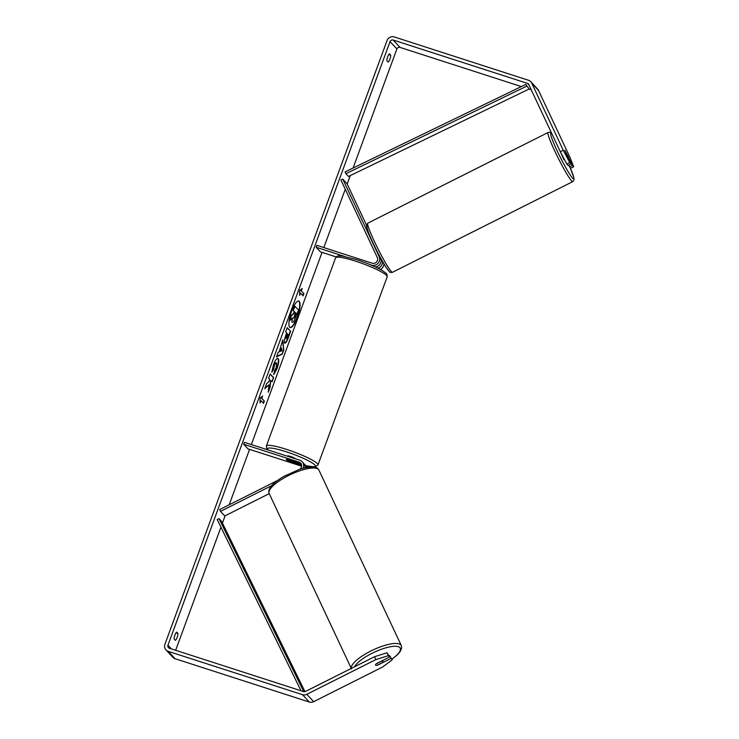 <?xml version="1.0" encoding="UTF-8"?>
<svg xmlns="http://www.w3.org/2000/svg" width="739" height="739" viewBox="0 0 739 739"><rect width="100%" height="100%" fill="white"/><g stroke="black" fill="none" stroke-linecap="round" stroke-linejoin="round"><path stroke-width="1.11" d="M344.623 256.442L316.172 247.26L316.883 245.339L372.216 263.204A4.138 3.935 137.2 0 0 377.306 257.514L340.919 180.002L342.757 179.078L347.034 183.688L366.489 225.136M342.757 179.078L379.153 256.59A6.198 5.912 137.2 0 1 371.514 265.125L370.618 264.839M379.744 256.331L380.603 258.16A6.198 5.912 137.2 0 1 375.394 266.945M377.952 268.183A6.198 5.912 -42.8 0 0 382.451 261.227M383.966 263.832A6.198 5.912 137.2 0 1 380.299 269.402M378.294 265.901A4.138 3.935 -42.8 0 0 379.8 264.507M336.153 256.941L320.449 251.87L316.172 247.26M277.337 480.581L219.659 509.587L220.499 511.379L271.555 485.699M220.499 511.379L224.776 515.979L269.227 493.634M307.23 467.436A6.198 5.912 -42.8 0 0 306.445 466.346L304.985 464.776A6.198 5.912 137.2 0 1 306.399 467.584M304.237 464.101A6.198 5.912 137.2 0 1 304.985 464.776M303.064 468.35A6.198 5.912 -42.8 0 0 299.738 460.194L244.406 442.328L243.694 444.25L247.971 448.859L301.641 466.189M299.581 469.385A4.138 3.935 -42.8 0 0 299.036 462.115L243.694 444.25M301.263 464.037A4.138 3.935 -42.8 0 0 300.487 463.686L287.222 459.399A4.138 0.591 -159.8 0 0 286.298 459.446A4.138 0.591 -159.8 0 0 288.589 460.877L301.604 465.08M305.105 467.852A6.198 5.912 -42.8 0 0 303.618 463.307L302.168 461.736M382.931 661.442A4.138 1.201 -25.2 0 1 382.996 661.534A4.138 1.201 -25.2 0 1 382.479 662.615L377.223 665.257A4.138 1.201 -25.2 0 1 375.569 665.146A4.138 1.201 -25.2 0 1 375.514 665.054A4.138 1.201 -25.2 0 1 376.031 663.973L381.278 661.322A4.138 1.201 -25.2 0 1 382.931 661.442M290.021 327.497A13.939 3.741 107.9 0 0 296.995 317.29A13.939 3.741 107.9 0 0 298.584 300.995M297.374 317.41A13.939 3.741 107.9 0 0 298.778 301.032A13.939 3.741 107.9 0 0 291.609 311.193A13.939 3.741 107.9 0 0 290.205 327.571A13.939 3.741 107.9 0 0 297.374 317.41M521.346 86.565L400.011 47.398A2.485 2.365 -42.8 0 0 396.889 48.968L353.085 168.021M350.314 175.568L347.191 184.039M345.27 189.276L323.821 247.583M322.047 252.387L251.343 444.573M249.57 449.377L229.182 504.792M225.127 515.804L222.439 523.12M220.933 527.203L175.651 650.292M560.301 151.717L563.247 150.239L569.769 162.58L566.822 164.058L560.301 151.717L528.764 84.551A2.485 2.365 -42.8 0 0 527.406 83.35L393.176 40.026A2.485 2.365 -42.8 0 0 390.053 41.587L167.956 645.23A2.485 2.365 -42.8 0 0 169.388 648.269L303.609 691.602A2.485 2.365 -42.8 0 0 305.466 691.445L374.488 656.74L387.005 652.786L389.61 657.008L388.354 655.65L375.837 659.604L374.488 656.74M268.913 384.834L268.248 392.233L270.104 387.181L270.659 380.4L272.044 381.897L273.615 377.638L270.197 373.952L268.627 378.211L269.513 379.162L269.329 381.139L266.64 383.633L264.756 388.742L268.913 384.834L265.024 388.012M279.157 351.893L282.76 339.811L283.785 350L282.289 354.073L276.478 356.882L278.141 352.346L279.157 351.893M386.913 60.727A4.138 1.108 -72.1 0 1 387.698 56.755A4.138 1.108 -72.1 0 1 389.453 53.818L390.709 55.176A4.138 1.108 -72.1 0 1 389.924 59.148A4.138 1.108 -72.1 0 1 388.169 62.085L386.913 60.727M174.136 639.023L175.392 640.38A4.138 1.108 107.9 0 0 177.148 637.443A4.138 1.108 107.9 0 0 177.942 633.471L176.686 632.113A4.138 1.108 107.9 0 0 174.931 635.05A4.138 1.108 107.9 0 0 174.136 639.023M260.091 402.931L260.036 398.044L262.631 396.021L261.791 398.321L264.35 401.092L263.5 403.392L260.941 400.63L260.091 402.931M301.346 290.806L302.196 288.506L299.591 290.519L299.655 295.415L300.496 293.106L303.064 295.877L303.914 293.568L300.967 290.686L303.914 293.568M284.691 342.979L284.681 342.97C283.979 341.797 284.376 339.155 285.882 335.035L286.658 332.929L285.679 331.876L287.24 327.617L290.667 331.303L288.238 337.889C286.723 341.935 285.54 343.626 284.691 342.979L284.921 343.136M276.617 362.988C276.007 362.526 275.25 363.422 274.354 365.666L273.495 369.583L271.813 372.234L273.541 364.604C275.398 359.856 276.959 357.842 278.224 358.591L278.233 358.6C279.185 360.142 278.788 363.486 277.033 368.613L273.92 374.359L274.548 370.562L276.183 367.634L276.626 362.997L276.053 362.738M277.901 358.378L277.855 358.47C278.806 360.022 278.409 363.366 276.654 368.493L273.541 374.239M563.247 150.239L531.711 83.064A5.792 5.515 -42.8 0 0 528.533 80.283L394.312 36.95A5.792 5.515 -42.8 0 0 387.024 40.617L164.926 644.251A5.792 5.515 -42.8 0 0 168.252 651.345L302.482 694.678A5.792 5.515 -42.8 0 0 306.814 694.309L375.837 659.604M531.202 89.752L529.041 89.049M568.624 165.13L570.702 168.233L573.649 166.755L570.083 157.61L538.546 90.444A5.792 5.515 -42.8 0 0 537.641 89.096L530.805 81.724M165.989 649.904L172.824 657.276A5.792 5.515 -42.8 0 0 175.088 658.717L309.318 702.05A5.792 5.515 -42.8 0 0 313.65 701.69L382.673 666.975L392.224 659.835L389.629 655.613L392.224 659.835M390.977 658.477L377.731 665.137A4.138 1.201 -25.2 0 1 375.514 665.054A4.138 1.201 -25.2 0 1 376.363 663.668L389.61 657.008M387.005 652.786L388.354 655.65M389.083 655.89L389.629 655.613M566.822 164.058L568.079 165.407L571.025 163.929L569.769 162.58M569.446 166.885L572.392 165.407L564.808 150.229L571.025 163.929M572.392 165.407L573.649 166.755M390.709 55.176L388.779 54.547M177.942 633.471L176.002 632.843M291.351 315.414L289.919 320.458L291.351 315.414L293.531 313.428L294.214 311.562L293.18 310.445L294.75 306.177L298.556 309.992L293.66 321.881L291.97 322.25L292.081 317.955M293.18 310.445L295.129 306.297M294.214 311.562L293.559 310.565M293.531 313.428L294.593 311.682M291.729 315.535L293.91 313.548M291.979 322.259L292.459 318.075L289.919 320.458M262.04 396.483L261.791 398.321M261.412 398.201L264.35 401.092M263.204 403.069L263.971 400.963M260.082 401.822L260.941 400.63M303.535 293.448L302.759 295.545M299.637 294.298L300.496 293.106M300.967 290.686L301.604 288.958M282.474 340.596L283.785 350M283.406 349.88L282.289 354.073M281.91 353.953L276.617 356.512M281.605 348.041L279.961 351.339L281.938 350.803L281.605 348.041L280.34 351.459M287.166 327.82L290.667 331.303M290.288 331.183L287.859 337.76C286.344 341.815 285.162 343.506 284.312 342.85M287.397 333.732L286.205 338.665L288.302 334.702L287.018 333.603L286.03 338.61M271.749 381.564L273.615 377.638M273.236 377.518L270.123 374.156M268.386 390.7L269.726 387.06L270.659 380.4M277.707 358.341L278.233 358.6M276.238 362.867C275.629 362.406 274.871 363.302 273.975 365.546L273.495 369.583M273.116 369.454L271.86 371.431M293.882 318.038L296.163 313.373L295.341 312.486L293.965 318.093M293.503 317.909L296.163 313.373M295.785 313.253L295.267 312.689M560.624 152.336L563.931 159.726L564.494 159.642M567.266 155.837L568.467 157.13L564.808 150.229L567.229 155.855M287.48 456.24L287.573 455.991A4.138 0.591 20.2 0 1 290.593 456.49A4.138 0.591 20.2 0 1 295.332 458.771M292.284 461.099A4.138 0.591 20.2 0 1 294.057 462.3A4.138 0.591 20.2 0 1 293.485 462.392L288.071 460.646A4.138 0.591 20.2 0 1 286.298 459.446A4.138 0.591 20.2 0 1 286.871 459.353L292.311 461.044M525.752 84.431L529.124 89.003L348.475 176.464L345.907 173.693L345.104 171.891L525.752 84.431L529.124 89.003M526.565 86.241L345.907 173.693M301.022 690.771L217.192 519.545L219.012 518.593L221.58 521.355L304.948 691.639M303.738 691.639L219.012 518.593M379.153 256.59L380.603 258.16M299.036 462.115L300.487 463.686M351.505 668.887L269.135 493.449A27.491 8 -25.2 0 1 289.476 475.075A27.491 8 -25.2 0 1 318.491 469.459A27.491 8 -25.2 0 1 318.906 470.078L401.277 645.526A27.491 8 154.8 0 0 400.861 644.907A27.491 8 154.8 0 0 372.668 650.117A27.491 8 154.8 0 0 351.339 668.379M354.591 666.744A25.422 7.399 -25.2 0 1 377.195 650.92A25.422 7.399 -25.2 0 1 399.864 647.613A25.422 7.399 -25.2 0 1 391.882 659.096M390.053 41.587L396.889 48.968M167.956 645.23L171.374 648.916M306.814 694.309L313.65 701.69M393.176 40.026L400.011 47.398M527.406 83.35L529.022 85.096M531.711 83.064L538.546 90.444M168.252 651.345L175.088 658.717M302.482 694.678L309.318 702.05M548.061 132.512L367.782 223.16A27.491 2.429 63.3 0 0 376.16 245.172A27.491 2.429 63.3 0 0 391.31 271.536A27.491 2.429 63.3 0 0 392.483 272.285L572.762 181.628A27.491 2.429 -116.7 0 1 571.589 180.879A27.491 2.429 -116.7 0 1 556.439 154.525A27.491 2.429 -116.7 0 1 548.061 132.512C549.788 132.087 550.961 132.466 551.59 133.648L552.088 134.221M552.19 134.443A25.422 2.245 63.3 0 0 551.913 134.128A25.422 2.245 63.3 0 0 556.994 150.479A25.422 2.245 63.3 0 0 572.586 178.164A25.422 2.245 63.3 0 0 570.139 167.624M388.631 270.668A25.422 2.245 -116.7 0 1 373.038 242.983A25.422 2.245 -116.7 0 1 367.957 226.633M387.19 276.829A27.491 3.935 -159.8 0 0 355.699 261.209A27.491 3.935 -159.8 0 0 335.58 257.846C337.049 256.174 338.092 255.528 338.721 255.888L342.6 256.1L356.761 259.703C367.652 263.306 376.317 267.01 382.765 270.825C387.282 274.381 386.931 272.931 387.19 276.829L317.955 464.988L314.823 466.946L305.863 465.718M335.58 257.846L266.354 446.005A27.491 3.935 20.2 0 1 286.473 449.367A27.491 3.935 20.2 0 1 317.955 464.988M305.817 465.672A25.422 3.64 -159.8 0 0 313.133 463.584A25.422 3.64 -159.8 0 0 286.196 451.751A25.422 3.64 -159.8 0 0 268.285 450.042M401.277 645.526L401.665 647.946L400.362 651.29L397.314 654.874L391.938 659.206M318.906 470.078L318.167 468.979C316.486 465.394 304.025 467.519 298.99 469.579L283.998 476.304C272.395 483.177 267.444 488.885 269.135 493.449M382.534 660.555L382.996 661.534M367.782 223.16C366.147 226.402 365.269 221.931 368.373 232.249C372.752 243.667 384.243 266.003 388.954 271.148C389.582 272.322 390.755 272.7 392.483 272.285M572.762 181.628L574 180.002L573.815 177.48L570.157 167.651M294.288 461.681L294.057 462.3M266.354 446.005L266.761 448.656L267.869 449.903"/></g></svg>
